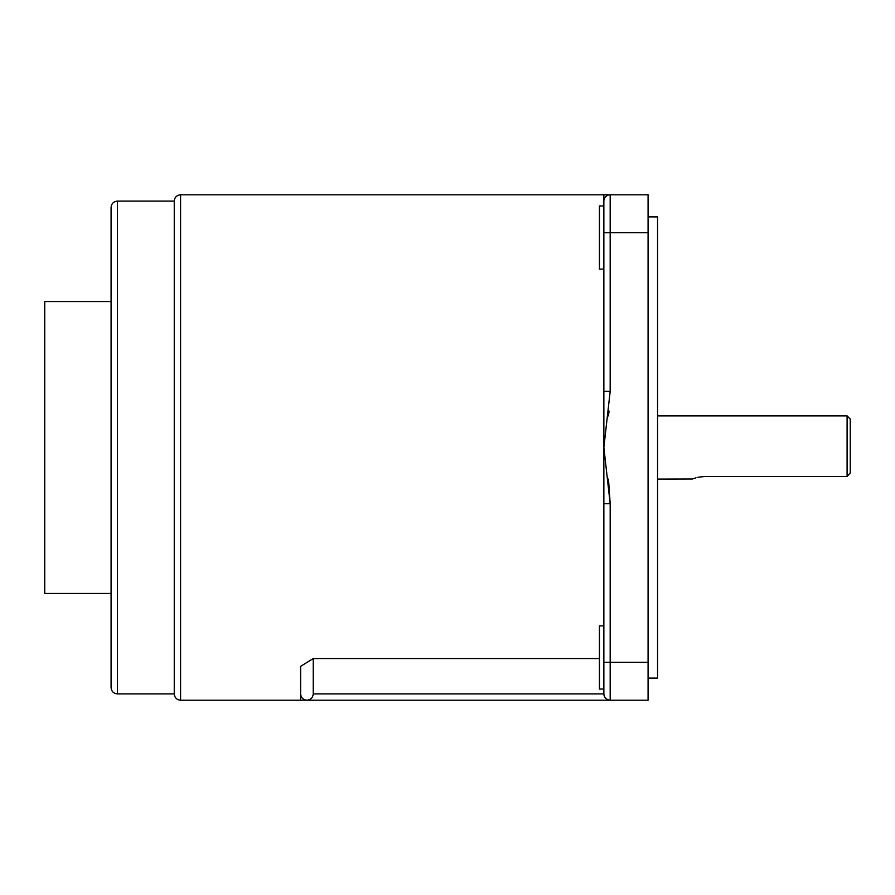<?xml version="1.0" encoding="UTF-8"?>
<svg xmlns="http://www.w3.org/2000/svg" width="895" height="895" viewBox="0 0 895 895"><rect width="100%" height="100%" fill="white"/><g stroke="black" fill="none" stroke-linecap="round" stroke-linejoin="round"><path stroke-width="1.34" d="M648.081 216.903L657.556 216.903L657.556 678.097L648.081 678.097M608.488 479.093L610.177 503.65L610.177 700.203A6.321 6.321 0 0 1 603.856 693.893C604.259 697.697 606.374 699.8 610.177 700.203L300.619 700.203L300.619 693.893C301.022 697.697 303.125 699.8 306.929 700.203C310.744 699.8 312.847 697.697 313.25 693.893L603.856 693.893L603.856 447.5L610.177 503.65L603.856 503.65L603.856 662.3L648.081 662.3L648.081 194.797L610.177 194.797L610.177 232.7L648.081 232.7M300.619 693.893L300.619 666.35L313.25 658.552L599.437 658.552M603.856 689.049L599.437 689.049L599.437 625.874L603.856 625.874M610.177 391.35L610.177 232.7L603.856 232.7L603.856 391.35L610.177 391.35L603.856 447.5L603.856 201.106A6.321 6.321 0 0 1 610.177 194.797L603.856 194.797L603.856 201.106A6.321 6.321 0 0 1 610.177 194.797M603.856 269.126L599.437 269.126L599.437 205.951L603.856 205.951M174.256 693.893L117.402 693.893L117.402 201.106L174.256 201.106L174.256 693.893C174.637 697.731 176.74 699.834 180.577 700.203L303.819 700.203M117.402 693.893C113.564 693.513 111.461 691.41 111.081 687.573L111.081 207.427C111.461 203.59 113.564 201.487 117.402 201.106M610.177 700.203L648.081 700.203L648.081 662.3M609.405 194.797L608.6 194.797M608.488 415.906L609.036 411.018M313.25 658.552L313.25 693.893M850.25 472.963L847.095 476.453L850.25 472.963L850.25 419.073L847.095 415.906L847.095 476.453L704.947 476.453C688.647 479.34 688.647 479.34 704.947 476.453L697.887 477.292M657.556 479.093L692.551 478.993M693.323 478.691L696.03 477.796M111.081 301.559L44.75 301.559L44.75 593.441L111.081 593.441M174.256 201.106C174.637 197.269 176.74 195.166 180.577 194.797L180.577 700.203M180.577 194.797L603.856 194.797M657.556 415.906L847.095 415.906"/></g></svg>
